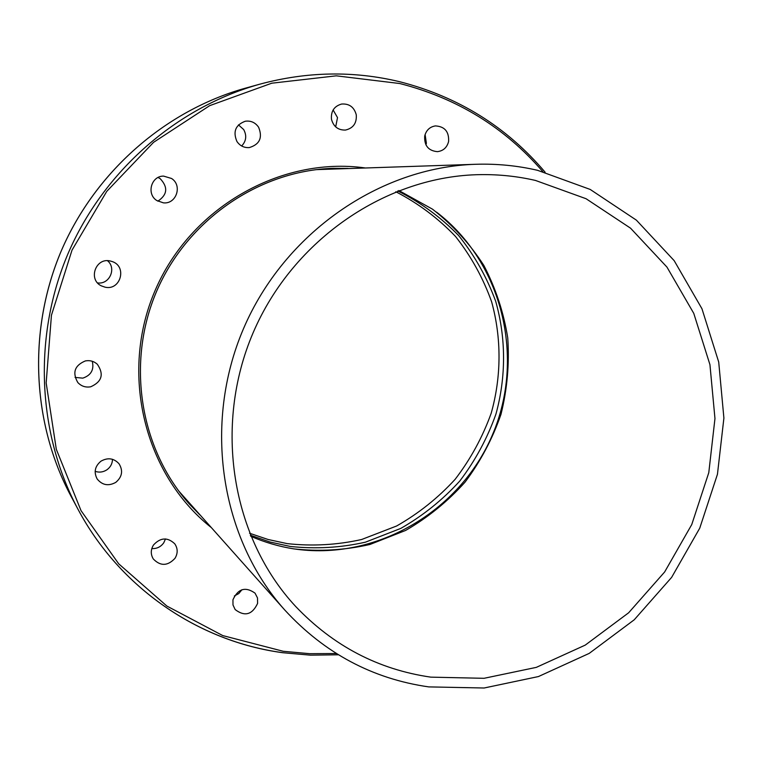 <?xml version="1.0" encoding="UTF-8"?>
<svg xmlns="http://www.w3.org/2000/svg" width="762" height="762" viewBox="0 0 762 762"><rect width="100%" height="100%" fill="white"/><g stroke="black" fill="none" stroke-linecap="round" stroke-linejoin="round"><path stroke-width="1.14" d="M436.55 212.131C502.844 262.795 525.428 358.226 492.347 435.073C459.61 512.064 374.99 561.632 292.57 548.678L292.389 548.65M105.051 287.169L101.413 285.893C87.811 279.616 95.65 257.337 110.195 260.985L112.3 261.585C127.406 266.557 120.501 290.903 105.051 287.169M157.848 201.178C167.45 194.739 168.221 187.242 160.182 178.67L158.086 177.498M156.801 200.53C146.18 193.986 151.238 175.822 163.611 176.108L171.545 178.479C182.709 185.442 176.289 204.464 163.335 202.835L156.801 200.53M241.659 145.99C246.259 141.094 246.936 135.617 243.688 129.559L238.468 124.882M236.944 141.513C232.743 131.616 235.525 124.863 245.297 121.234C250.869 120.51 255.299 122.511 258.604 127.225C262.814 137.646 259.699 144.437 249.269 147.59C244.097 147.914 239.992 145.885 236.944 141.513M335.68 126.883L337.509 117.605L333.127 109.976M331.48 119.253C330.822 111.252 334.185 106.185 341.567 104.051C349.225 103.489 354.13 107.061 356.264 114.786C356.864 123.13 353.263 128.226 345.462 130.064C338.147 130.245 333.48 126.644 331.48 119.253M425.92 144.885L426.377 143.246L425.11 134.503M424.72 135.969C426.244 130.197 429.797 126.844 435.388 125.911C444.751 126.473 449.161 131.693 448.589 141.57C446.98 147.571 443.246 150.933 437.378 151.657C428.339 150.781 424.12 145.552 424.72 135.969M234.363 595.96L238.763 593.579L241.945 589.712M257.604 603.399C252.241 614.782 244.754 616.839 235.163 609.571L232.991 604.961L232.953 599.77C238.087 588.607 245.45 586.407 255.041 593.15L257.499 597.932L257.604 603.399M151.8 548.583C156.829 548.84 160.811 546.897 163.773 542.782L165.478 538.934M175.003 558.308C167.697 566.118 160.468 566.347 153.305 558.975C150.571 554.422 150.628 549.773 153.457 545.04C160.449 537.429 167.545 537.019 174.755 543.801C177.879 548.459 177.965 553.298 175.003 558.308M95.155 471.354C99.289 472.707 103.203 472.192 106.899 469.802C110.509 467.163 112.376 463.667 112.49 459.296M115.805 482.356C108.518 486.366 102.308 485.242 97.174 478.993C93.612 472.173 94.888 466.23 100.994 461.162C107.842 457.333 113.862 458.2 119.034 463.763C123.263 470.726 122.177 476.917 115.805 482.356M75.057 377.409L82.801 378.142C91.116 375.295 94.269 369.675 92.269 361.283M90.735 386.782C85.63 387.668 81.324 386.258 77.81 382.524C72.142 372.618 74.657 365.417 85.363 360.921C89.916 360.112 93.897 361.217 97.317 364.236C104.146 374.228 101.946 381.743 90.735 386.782M250.307 535.191L269.938 542.001L290.179 546.43C315.516 549.183 340.595 547.764 365.436 542.173L400.793 528.409C422.939 515.731 442.617 499.92 459.838 480.965C475.326 460.553 487.356 438.255 495.938 414.09C506.139 377.047 506.111 338.118 495.7 301.333C486.937 277.397 474.602 255.489 458.695 235.62C440.96 217.341 420.662 202.454 397.783 190.948M249.507 533.229L268.081 539.486L287.188 543.62C312.239 546.364 337.061 544.992 361.636 539.506L396.631 525.99C418.557 513.512 438.074 497.948 455.171 479.279C470.564 459.162 482.556 437.178 491.166 413.328C501.453 376.761 501.663 338.271 491.633 301.828C483.146 278.082 471.135 256.318 455.581 236.534C438.217 218.284 418.29 203.349 395.802 191.729M338.766 168.735L328.355 168.545M186.195 500.386L193.519 507.797M97.565 282.902C109.452 284.788 116.824 268.31 107.499 260.718M537.601 170.326L590.188 189.433L636.403 220.161L674.179 260.661L701.964 308.762L718.718 362.074L723.9 418.081L717.452 474.259L699.754 528.142L671.627 577.377L634.251 619.773L589.216 653.386L538.42 676.561L484.089 688.01L428.72 686.895C372.532 678.828 324.574 653.224 284.845 610.095C220.666 538.601 202.511 424.272 243.535 328.584C284.502 232.867 379.79 167.135 475.831 164.278C496.881 163.63 517.474 165.649 537.601 170.326M430.778 677.142L484.041 678.304L536.334 667.36L585.245 645.109L628.64 612.781L664.645 571.976L691.753 524.561L708.784 472.669L714.966 418.557L709.936 364.636L693.753 313.344L666.95 267.091L630.545 228.181L586.054 198.72L535.467 180.442C517.598 176.327 499.348 174.384 480.708 174.622C386.972 175.689 293.122 239.249 253.146 332.699C213.074 426.11 231.8 537.896 295.694 606.485C333.346 645.995 378.371 669.541 430.778 677.142M250.755 536.277C264.662 542.334 279.063 546.544 293.961 548.907C319.554 551.669 344.891 550.193 369.97 544.468L405.641 530.428C427.958 517.512 447.761 501.415 465.039 482.156C480.546 461.41 492.528 438.788 500.996 414.29C507.244 389.144 509.502 363.684 507.749 337.899C503.672 312.41 495.71 288.255 483.841 265.424C469.887 243.821 452.78 225.066 432.511 209.179L398.878 190.529M475.831 164.278L316.22 169.64M178.613 490.852L284.845 610.095M338.395 654.787L310.486 655.158L282.616 652.701C198.701 641.433 119.863 588.169 77.867 509.026L70.885 495.967C31.852 422.748 27.642 329.851 61.408 250.565C95.517 171.412 165.668 110.376 245.602 88.116L259.871 84.163C176.765 107.299 103.67 170.917 68.123 253.432C32.909 336.099 37.281 432.902 77.867 509.026C119.853 588.15 198.644 641.366 282.502 652.634M399.65 81.724C353.654 70.666 307.067 71.476 259.871 84.163C307.076 71.476 353.692 70.656 399.717 81.724C458.381 96.803 506.844 126.959 545.125 172.212M336.337 653.52L309.782 653.691L283.283 651.291L222.742 635.575L166.859 606.047L118.691 563.804L81.058 510.683L56.312 449.304L46.168 382.924L51.445 315.239L72.019 250.136L106.747 191.386L153.562 142.332L209.674 105.661L271.767 83.201L336.309 75.829L399.793 83.534C457.248 98.25 504.911 127.606 542.792 171.602M199.758 514.788L189.186 503.834C139.941 448.713 125.978 362.779 156.591 291.332C187.195 219.885 259.032 170.707 332.908 168.335L348.139 168.431M364.769 167.888C280.654 156.305 190.386 207.645 155.038 290.674C119.32 373.532 144.428 474.297 210.845 527.209M332.908 168.335C259.08 170.707 187.223 219.866 156.61 291.341C125.987 362.807 139.96 448.751 189.186 503.834M70.885 495.967C32.414 423.777 27.708 332.499 59.979 253.946C93.545 173.222 164.487 110.69 245.602 88.116"/></g></svg>
